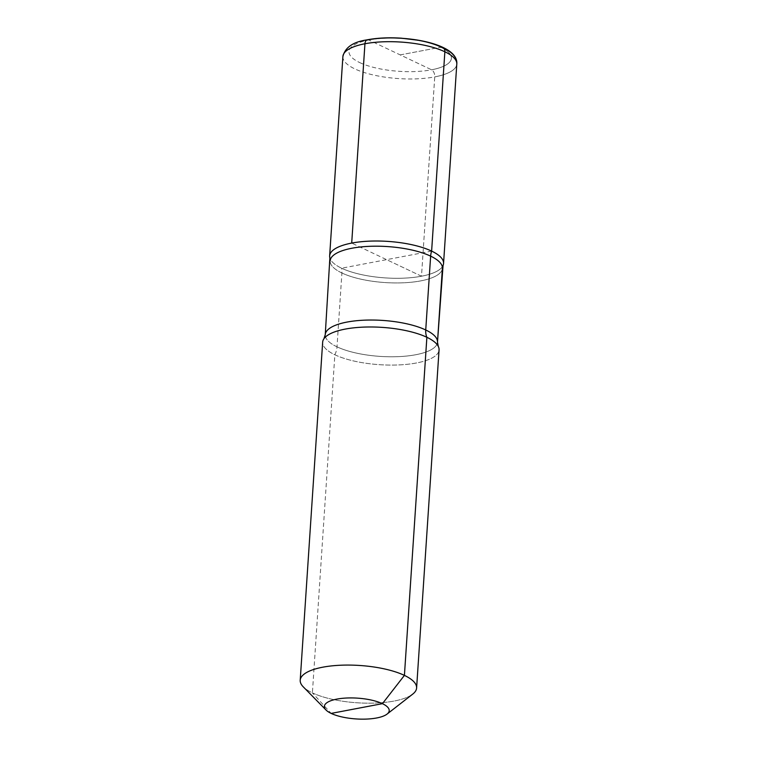<?xml version="1.0" encoding="UTF-8"?>
<svg xmlns="http://www.w3.org/2000/svg" width="757" height="757" viewBox="0 0 757 757"><rect width="100%" height="100%" fill="white"/><g stroke="black" fill="none" stroke-linecap="round" stroke-linejoin="round"><path stroke-width="0.57" stroke-dasharray="3.79 2.84" d="M367.382 39.78A5.753 3.425 -100.8 0 1 368.82 39.998L431.585 69.795A5.753 3.425 -100.8 0 1 434.736 76.902L421.498 276.22A57.078 18.3 -176.2 0 0 442.306 266.805A57.078 18.3 3.8 0 1 399.27 278.283A57.078 18.3 3.8 0 1 341.577 268.205A16.663 12.263 115.4 0 1 341.909 272.993L337.007 346.829A16.663 12.263 115.4 0 1 334.859 354.768L312.395 692.863A58.327 18.698 -176.2 0 1 303.226 686.807A58.327 18.698 -176.2 0 0 312.395 692.863A58.327 18.698 3.8 0 0 366.899 703.168A58.327 18.698 3.8 0 0 412.754 694.084A58.327 18.698 3.8 0 1 366.899 703.168A58.327 18.698 3.8 0 1 312.395 692.863L331.15 713.406M334.859 354.768A58.327 18.698 -176.2 0 0 399.119 364.912A58.327 18.698 -176.2 0 0 439.06 349.895A58.327 18.698 -176.2 0 1 399.119 364.912A58.327 18.698 -176.2 0 1 334.859 354.768A58.327 18.698 3.8 0 1 322.662 342.164A58.327 18.698 3.8 0 0 334.859 354.768M431.622 251.097L341.577 268.205A57.078 18.3 3.8 0 1 329.872 257.929A57.078 18.3 3.8 0 0 341.577 268.205A57.078 18.3 -176.2 0 0 401.428 278.235A57.078 18.3 -176.2 0 0 443.063 265.442A57.078 18.3 -176.2 0 1 401.428 278.235A57.078 18.3 -176.2 0 1 341.577 268.205A57.078 18.3 -176.2 0 1 330.44 259.377M400.198 54.901L440.688 47.208L400.198 54.901L431.585 69.795A5.753 3.425 -100.8 0 1 434.736 76.902L421.498 276.22L351.702 243.082M421.498 276.22L386.6 259.651M337.007 346.829A56.245 18.036 3.8 0 1 325.255 334.679A56.245 18.036 3.8 0 0 337.007 346.829A56.245 18.036 -176.2 0 0 398.977 356.613A56.245 18.036 -176.2 0 0 437.489 342.136A56.245 18.036 -176.2 0 1 398.977 356.613A56.245 18.036 -176.2 0 1 337.007 346.829M341.909 272.993A56.245 18.036 -176.2 0 0 403.878 282.777A56.245 18.036 -176.2 0 0 442.391 268.3A56.245 18.036 -176.2 0 1 403.878 282.777A56.245 18.036 -176.2 0 1 341.909 272.993A56.245 18.036 3.8 0 1 330.156 260.843A56.245 18.036 3.8 0 0 341.909 272.993M359.717 62.585A51.325 16.455 -176.2 0 0 431.585 69.795A51.325 16.455 -176.2 0 0 440.688 47.208A51.325 16.455 -176.2 0 0 368.82 39.998A51.325 16.455 -176.2 0 0 359.717 62.585M342.893 56.548A57.078 18.3 -176.2 0 0 354.815 68.887A57.078 18.3 -176.2 0 0 417.703 78.804A57.078 18.3 -176.2 0 0 456.793 64.118A57.078 18.3 -176.2 0 1 434.736 76.902M368.82 39.998A51.325 16.455 3.8 0 1 440.688 47.208A51.325 16.455 3.8 0 1 431.585 69.795"/><path stroke-width="1.14" d="M331.15 713.406A32.494 10.418 3.8 0 0 361.515 719.15A32.494 10.418 3.8 0 0 387.064 714.088A32.494 10.418 3.8 0 1 361.515 719.15A32.494 10.418 3.8 0 1 331.15 713.406A32.494 10.418 -176.2 0 1 326.04 710.028A32.494 10.418 -176.2 0 1 341.473 698.427A32.494 10.418 -176.2 0 1 382.417 703.669A32.494 10.418 3.8 0 1 387.064 714.088A32.494 10.418 3.8 0 0 382.417 703.669A32.494 10.418 -176.2 0 0 341.473 698.427A32.494 10.418 -176.2 0 0 326.04 710.028A32.494 10.418 -176.2 0 0 331.15 713.406L382.417 703.669L404.418 675.386A58.327 18.698 3.8 0 1 416.605 687.99A58.327 18.698 3.8 0 1 412.754 694.084A58.327 18.698 3.8 0 0 416.605 687.99L439.06 349.895A58.327 18.698 -176.2 0 0 438.265 346.337A58.327 18.698 -176.2 0 0 426.872 337.291A16.663 12.263 115.4 0 1 425.737 329.976L430.638 256.14A16.663 12.263 115.4 0 1 431.622 251.097A57.078 18.3 3.8 0 1 443.555 263.436A57.078 18.3 3.8 0 1 442.306 266.805A57.078 18.3 -176.2 0 0 443.555 263.436A57.078 18.3 -176.2 0 0 412.215 244.804A57.078 18.3 -176.2 0 0 351.702 243.082L364.94 43.764A5.753 3.425 -100.8 0 1 367.382 39.78C402.658 33.563 458.893 43.234 456.793 64.118A57.078 18.3 -176.2 0 0 444.861 51.779A5.753 4.23 -64.6 0 0 440.688 47.208A5.753 4.23 115.4 0 1 444.861 51.779L431.622 251.097A57.078 18.3 -176.2 0 0 368.735 241.18A57.078 18.3 -176.2 0 0 329.645 255.866A57.078 18.3 -176.2 0 0 330.44 259.377M431.622 251.097A57.078 18.3 3.8 0 0 365.745 241.351A57.078 18.3 3.8 0 0 329.872 257.929A57.078 18.3 3.8 0 1 365.745 241.351A57.078 18.3 3.8 0 1 431.622 251.097A57.078 18.3 -176.2 0 1 443.063 265.442L437.489 342.136L438.265 346.337A58.327 18.698 -176.2 0 1 439.06 349.895L416.605 687.99A58.327 18.698 3.8 0 0 404.418 675.386A58.327 18.698 -176.2 0 0 340.148 665.252A58.327 18.698 -176.2 0 0 300.207 680.259A58.327 18.698 -176.2 0 0 303.226 686.807A58.327 18.698 -176.2 0 1 300.207 680.259L322.662 342.164A58.327 18.698 3.8 0 1 323.93 338.739A58.327 18.698 3.8 0 1 367.883 326.996A58.327 18.698 3.8 0 1 426.872 337.291A58.327 18.698 -176.2 0 1 438.265 346.337L437.489 342.136A56.245 18.036 -176.2 0 0 425.737 329.976A56.245 18.036 3.8 0 0 363.767 320.202A56.245 18.036 3.8 0 0 325.255 334.679A56.245 18.036 3.8 0 1 363.767 320.202A56.245 18.036 3.8 0 1 425.737 329.976A56.245 18.036 -176.2 0 1 437.489 342.136L442.391 268.3A56.245 18.036 -176.2 0 0 430.638 256.14A56.245 18.036 3.8 0 0 368.668 246.366A56.245 18.036 3.8 0 0 330.156 260.843A56.245 18.036 3.8 0 1 368.668 246.366A56.245 18.036 3.8 0 1 430.638 256.14A56.245 18.036 -176.2 0 1 442.391 268.3L443.063 265.442A57.078 18.3 -176.2 0 0 431.622 251.097L444.861 51.779A57.078 18.3 -176.2 0 0 381.973 41.853A57.078 18.3 -176.2 0 0 342.893 56.548C345.05 47.483 353.027 41.938 366.804 39.894C377.014 37.945 388.473 37.367 401.172 38.162L419.264 40.376C428.528 42.08 436.373 44.436 442.798 47.445C452.724 52.413 457.389 57.967 456.793 64.118A57.078 18.3 -176.2 0 0 425.453 45.477A57.078 18.3 -176.2 0 0 364.94 43.764M404.418 675.386A58.327 18.698 -176.2 0 0 340.148 665.252A58.327 18.698 -176.2 0 0 300.207 680.259L322.662 342.164A58.327 18.698 3.8 0 1 323.93 338.739A58.327 18.698 3.8 0 1 367.883 326.996A58.327 18.698 3.8 0 1 426.872 337.291L404.418 675.386M325.255 334.679L323.93 338.739L325.255 334.679L329.872 257.929L325.255 334.679M326.04 710.028L303.226 686.807L326.04 710.028M387.064 714.088L412.754 694.084L387.064 714.088M443.555 263.436L456.793 64.118L443.555 263.436M329.645 255.866L342.893 56.548"/></g></svg>
